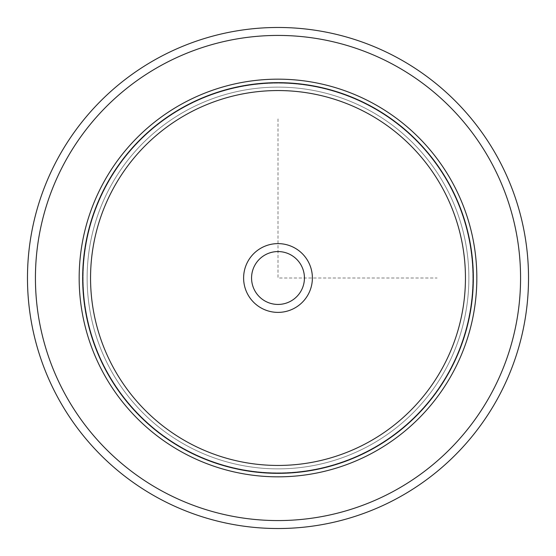 <?xml version="1.0" encoding="UTF-8"?>
<svg xmlns="http://www.w3.org/2000/svg" width="556" height="556" viewBox="0 0 556 556"><rect width="100%" height="100%" fill="white"/><g stroke="black" fill="none" stroke-linecap="round" stroke-linejoin="round"><path stroke-width="0.42" stroke-dasharray="2.78 2.08" d="M301.199 265.33A26.431 26.431 0 0 0 265.33 254.801A26.431 26.431 0 0 0 254.801 290.67A26.431 26.431 0 0 0 290.67 301.199A26.431 26.431 0 0 0 301.199 265.33A26.431 26.431 0 0 0 265.33 254.801A26.431 26.431 0 0 0 254.801 290.67A26.431 26.431 0 0 0 290.67 301.199A26.431 26.431 0 0 0 301.199 265.33M110.491 186.489A190.882 190.882 0 0 1 369.511 110.491A190.882 190.882 0 0 1 445.509 369.511A190.882 190.882 0 0 1 186.489 445.509A190.882 190.882 0 0 1 110.491 186.489A190.882 190.882 0 0 1 369.511 110.491A190.882 190.882 0 0 1 445.509 369.511A190.882 190.882 0 0 1 186.489 445.509A190.882 190.882 0 0 1 110.491 186.489A190.882 190.882 0 0 1 369.511 110.491A190.882 190.882 0 0 1 445.509 369.511A190.882 190.882 0 0 1 186.489 445.509A190.882 190.882 0 0 1 110.491 186.489M247.823 294.485A34.389 34.389 0 0 1 261.515 247.823A34.389 34.389 0 0 1 308.177 261.515A34.389 34.389 0 0 1 294.485 308.177A34.389 34.389 0 0 1 247.823 294.485M452.494 373.326A198.833 198.833 0 0 0 373.326 103.506A198.833 198.833 0 0 0 103.506 182.674A198.833 198.833 0 0 0 182.674 452.494A198.833 198.833 0 0 0 452.494 373.326A198.833 198.833 0 0 1 182.674 452.494A198.833 198.833 0 0 1 103.506 182.674A198.833 198.833 0 0 1 373.326 103.506A198.833 198.833 0 0 1 452.494 373.326A198.833 198.833 0 0 0 373.326 103.506A198.833 198.833 0 0 0 103.506 182.674A198.833 198.833 0 0 0 182.674 452.494A198.833 198.833 0 0 0 452.494 373.326M106.995 184.578A194.857 194.857 0 0 1 371.422 106.995A194.857 194.857 0 0 1 449.005 371.422A194.857 194.857 0 0 1 184.578 449.005A194.857 194.857 0 0 1 106.995 184.578A194.857 194.857 0 0 1 371.422 106.995A194.857 194.857 0 0 1 449.005 371.422A194.857 194.857 0 0 1 184.578 449.005A194.857 194.857 0 0 1 106.995 184.578M497.856 398.11A250.527 250.527 0 0 1 157.89 497.856A250.527 250.527 0 0 1 58.144 157.89A250.527 250.527 0 0 1 398.11 58.144A250.527 250.527 0 0 1 497.856 398.11M301.199 290.67A26.431 26.431 0 0 1 265.33 301.199A26.431 26.431 0 0 1 254.801 265.33A26.431 26.431 0 0 1 290.67 254.801A26.431 26.431 0 0 1 301.199 290.67M278 118.935L278 278L437.065 278M490.878 394.294A242.576 242.576 0 0 1 161.706 490.878A242.576 242.576 0 0 1 65.121 161.706A242.576 242.576 0 0 1 394.294 65.121A242.576 242.576 0 0 1 490.878 394.294"/><path stroke-width="0.83" d="M497.856 398.11A250.527 250.527 0 0 1 157.89 497.856A250.527 250.527 0 0 1 58.144 157.89A250.527 250.527 0 0 1 398.11 58.144A250.527 250.527 0 0 1 497.856 398.11A250.527 250.527 0 0 1 157.89 497.856A250.527 250.527 0 0 1 58.144 157.89A250.527 250.527 0 0 1 398.11 58.144A250.527 250.527 0 0 1 497.856 398.11M103.506 182.674A198.833 198.833 0 0 1 373.326 103.506A198.833 198.833 0 0 1 452.494 373.326A198.833 198.833 0 0 1 182.674 452.494A198.833 198.833 0 0 1 103.506 182.674M247.823 261.515A34.389 34.389 0 0 1 294.485 247.823A34.389 34.389 0 0 1 308.177 294.485A34.389 34.389 0 0 1 261.515 308.177A34.389 34.389 0 0 1 247.823 261.515M254.801 265.33A26.431 26.431 0 0 0 265.33 301.199A26.431 26.431 0 0 0 301.199 290.67A26.431 26.431 0 0 0 290.67 254.801A26.431 26.431 0 0 0 254.801 265.33M490.878 394.294A242.576 242.576 0 0 1 161.706 490.878A242.576 242.576 0 0 1 65.121 161.706A242.576 242.576 0 0 1 394.294 65.121A242.576 242.576 0 0 1 490.878 394.294M106.585 184.356A195.323 195.323 0 0 1 371.644 106.585A195.323 195.323 0 0 1 449.415 371.644A195.323 195.323 0 0 1 184.356 449.415A195.323 195.323 0 0 1 106.585 184.356M113.5 188.13A187.448 187.448 0 0 1 367.87 113.5A187.448 187.448 0 0 1 442.5 367.87A187.448 187.448 0 0 1 188.13 442.5A187.448 187.448 0 0 1 113.5 188.13"/></g></svg>
